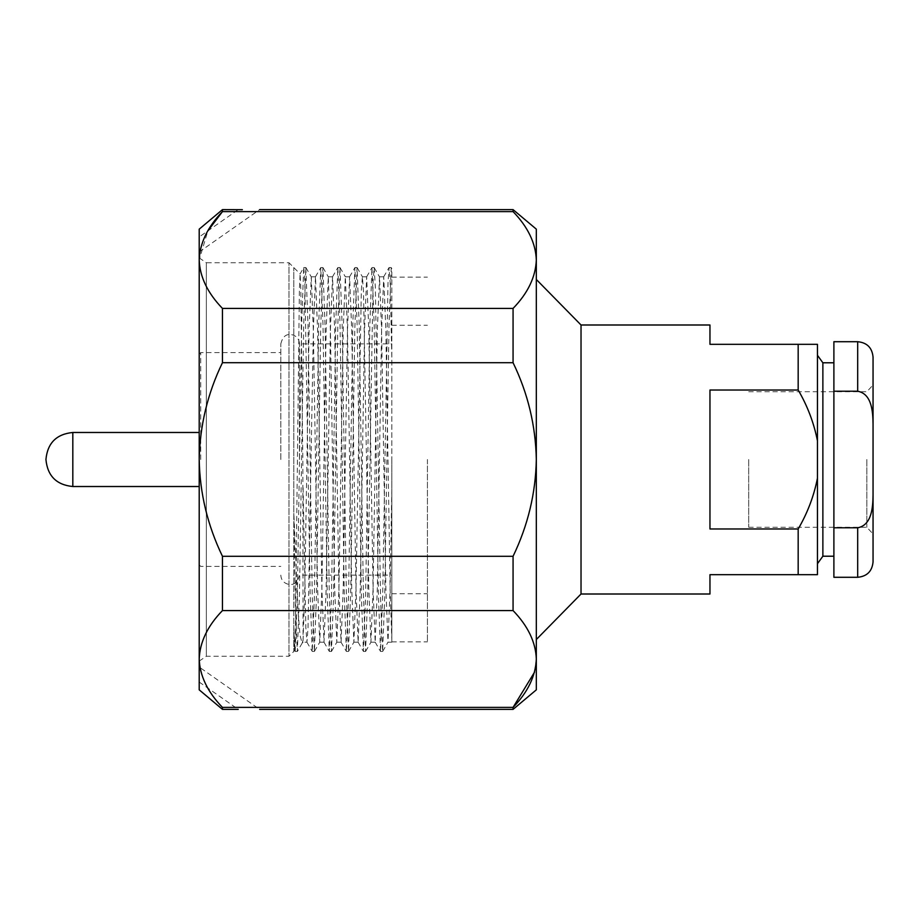 <?xml version="1.0" encoding="UTF-8"?>
<svg xmlns="http://www.w3.org/2000/svg" width="919" height="919" viewBox="0 0 919 919"><rect width="100%" height="100%" fill="white"/><g stroke="black" fill="none" stroke-linecap="round" stroke-linejoin="round"><path stroke-width="0.69" stroke-dasharray="4.59 3.45" d="M199.205 229.153L199.205 689.847M200.744 459.5L200.744 352.597L200.744 459.5M199.205 667.045L199.205 682.047L199.205 667.045L259.629 709.365M199.205 682.047L238.216 709.365M199.205 236.953L199.205 251.955L199.205 236.953L238.216 209.635L242.363 209.693M199.205 251.955L259.629 209.635M294.677 650.526L293.804 625.253L293.804 651.456L293.804 267.544L293.804 512.388L297.905 608.757L300.019 635.351L302.121 643.139L303.086 639.969L302.833 459.5L300.8 288.463L300.122 273.873L299.41 288.83L295.39 635.5L294.677 650.526L293.804 625.253L293.804 512.388L295.516 611.146L297.319 651.456L299.479 593.777L303.707 324.212L305.843 267.544L308.014 325.292L312.265 596.144L314.378 651.456L316.55 593.364L320.72 326.762L322.914 267.544L325.073 325.406L329.278 593.697L331.437 651.456L333.517 597.959L337.801 325.659L339.973 267.544L342.109 323.959L346.394 596.029L348.508 651.456L350.759 589.09L354.791 329.645L357.043 267.544L359.191 324.66L363.407 594.065L365.567 651.456L367.726 593.697L373.057 281.524L374.159 267.601L375.343 287.291L380.581 599.326L382.626 651.456L384.728 597.051L389.036 323.695L391.218 267.601L391.816 273.081L391.816 642.163L387.99 642.163L390.127 588.665L391.816 489.942L391.816 268.624L391.218 267.601M199.205 257.917L206.35 262.742L206.35 656.258L206.35 262.742L288.991 262.742L288.991 656.258L288.991 262.742L300.088 273.885L303.775 267.544L304.844 282.156L310.174 595.236L312.242 651.399L314.436 595.236L318.709 323.764L320.777 267.601L322.971 323.764L327.233 595.236L329.312 651.399L331.506 595.236L335.768 323.764L337.836 267.601L340.03 323.764L344.303 595.236L346.371 651.399L348.565 595.236L352.827 323.764L354.906 267.601L357.1 323.764L361.362 595.236L363.43 651.399L365.624 595.236L369.897 323.764L371.965 267.601L374.159 323.764L378.421 595.236L380.5 651.399L382.695 595.236L387.99 283.063L389.093 267.544L390.161 282.156L391.816 356.905M581.026 594.007L581.026 324.993M536.317 689.847L536.317 229.153M822.873 556.213L822.873 362.787M817.451 459.5L817.451 355.285L817.451 459.5M833.889 577.293L833.889 341.707M873.05 459.5L873.05 533.985L873.05 459.5M866.858 459.5L866.858 527.288L866.858 459.5M748.698 459.5L748.698 527.288L748.698 459.5M427.415 459.5L427.415 641.876L427.415 459.5M391.816 459.5L391.816 641.876L391.816 459.5M299.468 459.5L299.468 343.867L299.468 459.5M280.812 459.5L280.812 343.867L280.812 459.5M709.962 324.993L709.962 344.326L817.451 344.326L817.451 440.775C813.866 422.751 807.433 405.83 798.174 390.024L798.174 344.326M798.174 390.024L709.962 390.024L709.962 528.976L798.174 528.976C807.445 513.135 813.878 496.226 817.451 478.225L817.451 440.775M295.183 651.399L297.377 595.236L301.639 323.764L303.718 267.601M222.455 709.365L222.455 707.389L513.066 707.389L513.066 709.365M798.174 528.976L798.174 574.674L817.451 574.674L817.451 478.225M798.174 574.674L709.962 574.674L709.962 594.007M873.05 561.934L873.05 357.066M873.05 423.716C872.843 412.08 871.97 393.86 857.691 391.218L833.889 391.218M833.889 527.782L857.691 527.782C872.062 525.071 872.832 506.794 873.05 495.284M222.455 707.389C207.637 692.11 199.882 675.982 199.205 658.992C199.825 642.128 207.579 625.988 222.455 610.584L222.455 556.294C207.556 525.392 199.802 493.124 199.205 459.5L199.205 564.875L199.205 459.5C199.871 425.566 207.625 393.298 222.455 362.706L222.455 308.416C207.637 293.138 199.882 276.998 199.205 260.008L207.832 230.91M303.086 487.748L305.843 627.355L306.946 642.163L308.014 628.263L313.345 330.335L315.481 276.837L317.606 330.335L321.88 588.665L324.005 642.163L326.142 588.665L330.403 330.335L332.54 276.837L334.677 330.335L338.939 588.665L341.075 642.163L343.201 588.665L347.474 330.335L349.599 276.837L351.736 330.335L355.998 588.665L358.134 642.163L360.271 588.665L364.533 330.335L366.67 276.837L368.795 330.335L373.068 588.665L375.193 642.163L377.33 588.665L381.592 330.335L383.728 276.837L385.865 330.335L390.127 588.665L391.816 639.613L391.816 489.942M513.066 209.635L513.066 211.611L222.455 211.611L222.455 209.635M513.066 211.611C527.897 226.89 535.639 243.018 536.317 260.008C535.697 276.872 527.943 293.012 513.066 308.416L513.066 362.706C527.908 393.298 535.651 425.566 536.317 459.5C535.72 493.124 527.966 525.392 513.066 556.294L513.066 610.584C527.897 625.862 535.639 642.002 536.317 658.992L534.525 672.168M222.455 556.294L513.066 556.294M513.066 362.706L222.455 362.706M513.066 610.584L222.455 610.584M222.455 308.416L513.066 308.416M833.889 447.622L833.889 471.378L833.889 447.622M709.962 390.024L709.962 528.976L709.962 390.024M305.912 267.601L311.277 276.883L309.083 330.335L304.809 588.665L303.086 639.969L303.086 642.163L306.946 642.163M311.277 276.883L313.345 330.335L317.606 588.665L319.743 642.163L321.88 588.665L326.142 330.335L328.278 276.837L330.403 330.335L334.677 588.665L336.802 642.163L338.939 588.665L343.201 330.335L345.337 276.837L347.474 330.335L351.736 588.665L353.872 642.163L355.998 588.665L361.328 290.737L362.396 276.837L363.499 291.645L368.795 588.665L370.931 642.163L373.068 588.665L377.33 330.335L379.524 276.883L381.592 330.335L385.865 588.665L387.99 642.163M72.819 486.519L72.819 432.481M857.691 341.707L857.691 391.218M857.691 527.782L857.691 577.293M199.205 354.125L200.744 352.597L280.812 352.597M199.205 661.083L206.35 656.258L288.991 656.258L294.712 650.537M748.698 527.288L866.858 527.288L873.05 533.985M391.816 641.876L427.415 641.876M391.816 325.257L427.415 325.257M280.812 343.867C283.489 332.896 289.772 334.378 292.495 334.838C296.86 336.274 299.192 339.283 299.468 343.867L391.816 343.867M312.311 651.456L314.378 651.456M329.37 651.456L331.437 651.456M346.429 651.456L348.508 651.456M363.499 651.456L365.567 651.456M380.558 651.456L382.626 651.456M303.775 267.544L305.843 267.544M320.834 267.544L322.914 267.544M337.905 267.544L339.973 267.544M354.964 267.544L357.043 267.544M372.023 267.544L374.102 267.544M389.093 267.544L391.161 267.544M295.24 651.456L297.319 651.456M199.205 564.875L200.744 566.403L280.812 566.403M280.812 575.133C281.111 579.774 283.466 582.795 287.9 584.185C290.634 584.495 296.665 586.242 299.468 575.133L391.816 575.133M391.816 593.743L427.415 593.743M391.816 277.124L427.415 277.124M748.698 391.712L866.858 391.712L873.05 385.015M302.121 643.139L303.086 642.163M302.271 642.932L297.377 651.399M314.436 651.399L319.801 642.117M322.971 267.601L328.336 276.883M331.506 651.399L336.871 642.117M340.03 267.601L345.395 276.883M348.565 651.399L353.93 642.117M357.1 267.601L362.465 276.883M365.624 651.399L370.989 642.117M374.159 267.601L379.524 276.883M382.695 651.399L388.059 642.117M311.208 276.837L315.481 276.837M319.743 642.163L324.005 642.163M328.278 276.837L332.54 276.837M336.802 642.163L341.075 642.163M345.337 276.837L349.599 276.837M353.872 642.163L358.134 642.163M362.396 276.837L366.67 276.837M370.931 642.163L375.193 642.163M379.467 276.837L383.728 276.837M306.877 642.117L312.242 651.399M315.412 276.883L320.777 267.601M323.947 642.117L329.312 651.399M332.471 276.883L337.836 267.601M341.006 642.117L346.371 651.399M349.542 276.883L354.906 267.601M358.065 642.117L363.43 651.399M366.601 276.883L371.965 267.601M375.136 642.117L380.5 651.399M383.66 276.883L389.024 267.601"/><path stroke-width="1.38" d="M259.629 709.365L513.066 709.365L513.066 707.389L222.455 707.389L222.455 709.365L238.216 709.365M222.455 709.365L199.205 689.847L199.205 229.153L222.455 209.635L242.363 209.693M536.317 279.468L581.026 324.993L581.026 594.007L709.962 594.007L709.962 574.674L817.451 574.674L817.451 478.225C813.866 496.249 807.433 513.17 798.174 528.976L798.174 574.674M817.451 355.285L822.873 362.787L822.873 556.213L833.889 556.213M833.889 391.218L857.691 391.218L857.691 341.707L833.889 341.707L833.889 577.293L857.691 577.293L857.691 527.782L833.889 527.782M798.174 528.976L709.962 528.976L709.962 390.024L798.174 390.024C807.445 405.865 813.878 422.774 817.451 440.775L817.451 478.225M817.451 440.775L817.451 344.326L798.174 344.326L798.174 390.024M798.174 344.326L709.962 344.326L709.962 324.993L581.026 324.993M857.691 341.707C867.019 342.626 872.142 347.738 873.05 357.066L873.05 561.934C872.142 571.262 867.019 576.374 857.691 577.293M857.691 391.218C872.062 393.929 872.832 412.206 873.05 423.716M873.05 495.284C872.843 506.92 871.97 525.14 857.691 527.782M222.455 209.635L222.455 211.611C207.637 226.89 199.882 243.018 199.205 260.008C199.825 276.872 207.579 293.012 222.455 308.416L222.455 362.706C207.625 393.298 199.871 425.566 199.205 459.5C199.802 493.124 207.556 525.392 222.455 556.294L222.455 610.584C207.637 625.862 199.882 642.002 199.205 658.992C199.825 675.844 207.579 691.984 222.455 707.389M207.832 230.91L222.455 211.611L513.066 211.611L513.066 209.635L536.317 229.153L536.317 689.847L513.066 709.365M534.525 672.168L513.066 707.389C527.897 692.11 535.639 675.982 536.317 658.992C535.697 642.128 527.943 625.988 513.066 610.584L513.066 556.294C527.966 525.392 535.72 493.124 536.317 459.5C535.651 425.566 527.908 393.298 513.066 362.706L513.066 308.416C527.897 293.138 535.639 276.998 536.317 260.008C535.697 243.156 527.943 227.016 513.066 211.611M222.455 610.584L513.066 610.584M222.455 362.706L513.066 362.706M513.066 556.294L222.455 556.294M513.066 308.416L222.455 308.416M45.95 459.362C47.547 443.027 56.507 434.078 72.819 432.481L72.819 486.519L199.205 486.519M822.873 362.787L833.889 362.787M72.819 432.481L199.205 432.481M72.819 486.519C56.507 484.922 47.547 475.973 45.95 459.638M822.873 556.213L817.451 563.715M581.026 594.007L536.317 639.532M259.629 209.635L513.066 209.635"/></g></svg>
